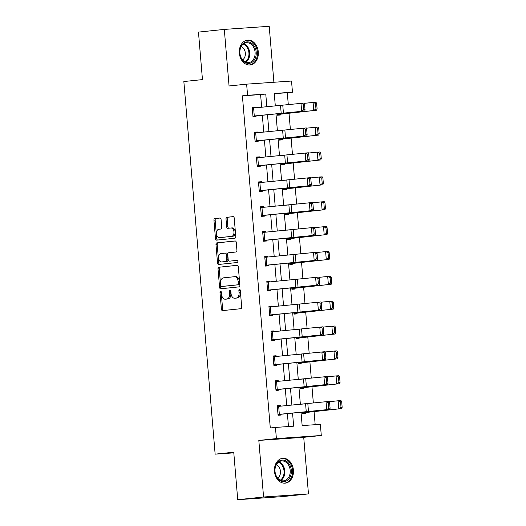 <?xml version="1.0" encoding="UTF-8"?>
<svg xmlns="http://www.w3.org/2000/svg" width="526" height="526" viewBox="0 0 526 526"><rect width="100%" height="100%" fill="white"/><g stroke="black" fill="none" stroke-linecap="round" stroke-linejoin="round"><path stroke-width="0.79" d="M220.624 291.358A1.098 0.717 -94 0 0 220.006 292.528L221.4 309.15A1.571 1.019 -94 0 0 222.524 310.61A1.571 1.019 -94 0 0 222.551 310.61L240.809 308.703A1.571 1.019 -94 0 0 241.69 307.033L240.297 290.411A1.098 0.717 -94 0 0 239.514 289.392A1.098 0.717 -94 0 0 239.494 289.392A1.098 0.717 -94 0 0 238.876 290.562L239.06 292.712A5.023 3.261 -94 0 1 236.233 298.058L234.708 298.216A5.023 3.261 -94 0 1 234.635 298.222A5.023 3.261 -94 0 1 231.045 293.547L230.861 291.397A1.098 0.717 -94 0 0 230.079 290.372A1.098 0.717 -94 0 0 230.059 290.372A1.098 0.717 -94 0 0 229.441 291.542L229.625 293.692A5.023 3.261 -94 0 1 226.798 299.038L225.273 299.195A5.023 3.261 -94 0 1 225.2 299.202A5.023 3.261 -94 0 1 221.61 294.534L221.426 292.377A1.098 0.717 -94 0 0 220.644 291.358A1.098 0.717 -94 0 0 220.624 291.358M221.282 291.838A1.098 0.717 -94 0 0 221.222 292.443L222.616 309.064A1.571 1.019 -94 0 0 223.524 310.504M240.152 289.872A1.098 0.717 -94 0 0 240.093 290.477L240.27 292.627L239.06 292.712M230.717 290.852A1.098 0.717 -94 0 0 230.658 291.463L230.835 293.613L229.625 293.692M239.363 53.211A12.479 9.488 84 0 0 250.126 64.968A12.479 9.488 84 0 0 258.292 51.903A12.479 9.488 84 0 0 247.536 40.147A12.479 9.488 84 0 0 239.363 53.211M274.48 471.401A12.479 9.488 84 0 0 285.243 483.157A12.479 9.488 84 0 0 293.409 470.093A12.479 9.488 84 0 0 282.653 458.337A12.479 9.488 84 0 0 274.48 471.401M221.084 219.467A1.571 1.019 -94 0 0 219.967 218.007A1.571 1.019 -94 0 0 219.94 218.014L214.818 218.546A1.571 1.019 -94 0 0 213.937 220.216L215.482 238.672A1.571 1.019 -94 0 0 216.607 240.139A1.571 1.019 -94 0 0 216.633 240.132L234.892 238.225A1.571 1.019 -94 0 0 235.773 236.555L234.228 218.099A1.571 1.019 -94 0 0 233.103 216.64A1.571 1.019 -94 0 0 233.077 216.64L226.89 217.284A1.571 1.019 -94 0 0 226.009 218.954L226.673 226.857A1.571 1.019 -94 0 0 227.791 228.317A1.571 1.019 -94 0 0 227.817 228.317L230.888 227.995A4.201 2.729 -94 0 1 230.947 227.988A4.201 2.729 -94 0 1 233.958 231.946A4.201 2.729 -94 0 1 231.591 236.365L219.566 237.62A4.201 2.729 -94 0 1 219.506 237.627A4.201 2.729 -94 0 1 216.495 233.669A4.201 2.729 -94 0 1 218.862 229.251L220.867 229.04A1.571 1.019 -94 0 0 221.748 227.37L221.084 219.467M261.665 107.251L260.6 94.588L242.401 95.844L247.568 95.305L246.628 84.147L291.529 81.043L292.463 92.201L274.263 93.457L275.308 105.956M237.732 499.7L263.572 497.004L308.466 493.901L282.626 496.597L237.732 499.7L233.741 452.209L215.141 454.148L183.85 81.537L202.457 79.597L198.466 32.099L224.306 29.403L229.06 85.981L246.628 84.147M308.466 493.901L303.719 437.323L258.818 440.426L263.572 497.004M258.818 440.426L276.393 438.592L275.453 427.434L293.659 426.178L292.561 413.153M242.401 95.844L270.285 427.973L275.453 427.434M218.901 267.195A1.571 1.019 -94 0 0 218.02 268.865L219.572 287.327A1.571 1.019 -94 0 0 220.69 288.787A1.571 1.019 -94 0 0 220.716 288.787L238.975 286.88A1.571 1.019 -94 0 0 239.863 285.21L238.311 266.748A1.571 1.019 -94 0 0 237.187 265.288A1.571 1.019 -94 0 0 237.167 265.295L220.118 267.116A1.571 1.019 -94 0 0 219.23 268.786L220.782 287.242A1.571 1.019 -94 0 0 221.689 288.682M235.359 240.987L218.073 242.788A1.571 1.019 -94 0 0 217.192 244.458L218.744 262.915L217.527 263L215.976 244.544A1.571 1.019 -94 0 1 216.863 242.874L235.122 240.967A1.571 1.019 -94 0 1 235.148 240.967L235.122 240.967M217.527 263A1.571 1.019 -94 0 0 218.652 264.46A1.571 1.019 -94 0 0 218.671 264.46L237.239 262.52A1.098 0.717 -94 0 0 237.857 261.363A1.098 0.717 -94 0 0 237.075 260.331L230.533 261.054A1.571 1.019 -94 0 0 230.533 261.054A1.571 1.019 -94 0 0 230.559 261.054L229.343 261.139A1.571 1.019 -94 0 0 229.343 261.139A1.571 1.019 -94 0 1 228.199 259.68L227.758 254.439A1.571 1.019 -94 0 1 228.639 252.769L236.049 251.993A1.571 1.019 -94 0 0 236.93 250.323L236.266 242.427A1.571 1.019 -94 0 0 235.148 240.967M273.901 82.26L269.207 26.3L224.306 29.403M215.141 454.148L233.8 452.86M288.472 426.54L287.393 413.646M286.716 405.599L285.302 388.786M284.625 380.732L283.218 363.92M282.541 355.872L281.127 339.06M280.45 331.012L279.043 314.2M278.366 306.145L276.952 289.333M276.275 281.285L274.868 264.473M274.191 256.425L272.777 239.613M272.1 231.558L270.693 214.746M270.016 206.698L268.602 189.886M267.925 181.838L266.511 165.026M265.84 156.972L264.427 140.159M263.75 132.111L262.336 115.299M280.358 406.197L280.299 405.48L277.268 405.691L278.07 415.257L281.101 415.047L281.035 414.251L278.011 414.567M278.274 381.337L278.208 380.62L275.177 380.831L275.979 390.391L279.017 390.187L278.944 389.385M276.183 356.477L276.124 355.76L273.093 355.97L273.895 365.531L276.926 365.32L276.86 364.525L273.836 364.84M274.099 331.61L274.033 330.9L271.002 331.104L271.804 340.67L274.842 340.46L274.769 339.664M272.008 306.75L271.949 306.033L268.911 306.244L269.72 315.804L272.751 315.6L272.685 314.798L269.66 315.113M269.917 281.89L269.858 281.173L266.827 281.384L267.629 290.944L270.66 290.733L270.594 289.938M267.833 257.023L267.773 256.313L264.736 256.524L265.545 266.084L268.576 265.873L268.51 265.078L265.485 265.393M265.742 232.163L265.683 231.447L262.652 231.657L263.454 241.224L266.485 241.013L266.419 240.211M263.657 207.303L263.598 206.586L260.561 206.797L261.369 216.357L264.4 216.147L264.335 215.351L261.31 215.667M261.567 182.437L261.507 181.726L258.476 181.937L259.279 191.497L262.31 191.286L262.244 190.491M259.482 157.576L259.423 156.86L256.386 157.07L257.188 166.637L260.225 166.426L260.16 165.631L257.135 165.946M257.392 132.716L257.332 132L254.301 132.21L255.103 141.77L258.135 141.56L258.069 140.764M255.307 107.85L255.248 107.14L252.21 107.35L253.013 116.91L256.05 116.7L255.984 115.904L252.96 116.22M315.173 424.692L314.061 411.483M313.345 402.988L311.971 386.623M311.26 378.128L309.886 361.757M309.17 353.268L307.795 336.896M307.085 328.402L305.711 312.036M304.995 303.541L303.62 287.17M302.91 278.681L301.536 262.31M300.819 253.821L299.445 237.45M298.735 228.955L297.361 212.583M296.644 204.095L295.27 187.723M294.56 179.234L293.186 162.863M292.469 154.368L291.095 137.996M290.385 129.508L289.011 113.136M288.294 104.648L287.295 92.74L274.276 93.641M302.226 412.239L302.338 413.581L305.369 413.37L305.304 412.568L341.65 408.564L302.292 412.778L302.246 412.239M304.574 403.902L301.549 404.192M300.188 388.024L339.559 383.697L300.201 387.918L300.155 387.379L300.247 388.714L303.285 388.504L303.213 387.708M302.489 379.042L299.458 379.331M298.051 362.519L298.163 363.854L301.194 363.644L301.128 362.848L337.475 358.837L298.097 363.058M300.399 354.182L297.374 354.465M296.013 338.297L335.384 333.977L296.026 338.192L295.98 337.653L296.072 338.994L299.11 338.783L299.038 337.981M298.314 329.315L295.283 329.605M293.876 312.792L293.988 314.127L297.019 313.917L296.953 313.121L333.3 309.11L293.916 313.332M296.223 304.455L293.199 304.745M291.838 288.577L331.209 284.25L291.851 288.465L291.805 287.926L291.897 289.267L294.935 289.057L294.862 288.261M294.139 279.595L291.108 279.878M289.701 263.066L289.813 264.407L292.844 264.197L292.778 263.401L329.118 259.39L289.741 263.605M292.048 254.735L289.024 255.018M287.663 238.85L327.034 234.524L287.676 238.745L287.63 238.206L287.722 239.54L290.753 239.33L290.687 238.534M289.964 229.869L286.933 230.158M285.519 213.346L285.638 214.68L288.669 214.47L288.603 213.674L324.943 209.664L285.565 213.885M287.873 205.008L284.849 205.298M283.488 189.13L322.859 184.804L283.501 189.018L283.455 188.479L283.547 189.82L286.578 189.61L286.512 188.814M285.789 180.148L282.758 180.431M281.344 163.619L281.463 164.954L284.494 164.743L284.428 163.948L320.768 159.937L281.39 164.158M283.698 155.282L280.674 155.571M279.313 139.403L318.684 135.077L279.326 139.298L279.28 138.759L279.372 140.094L282.403 139.883L282.337 139.088M281.614 130.422L278.583 130.711M277.169 113.892L277.281 115.233L280.319 115.023L280.253 114.227M279.523 105.562L276.498 105.844M287.295 92.74L292.463 92.201M301.036 412.351L302.154 425.593L320.354 424.331L321.287 435.489L276.393 438.592M303.719 437.323L321.287 435.489M266.833 106.758L265.768 94.049L247.568 95.305M291.891 405.105L290.477 388.293M289.8 380.245L288.386 363.433M287.715 355.379L286.302 338.566M285.625 330.519L284.211 313.706M283.534 305.659L282.127 288.846M281.449 280.799L280.036 263.98M279.359 255.932L277.952 239.12M277.274 231.072L275.861 214.26M275.183 206.212L273.776 189.399M273.099 181.345L271.686 164.533M271.008 156.485L269.601 139.673M268.924 131.625L267.51 114.813M275.986 114.01L277.399 130.823M278.076 138.871L279.484 155.683M280.161 163.731L281.574 180.543M282.252 188.591L283.659 205.41M284.336 213.457L285.75 230.27M286.427 238.317L287.84 255.13M288.511 263.178L289.925 279.996M290.602 288.044L292.015 304.856M292.686 312.904L294.1 329.717M294.777 337.764L296.191 354.577M296.861 362.631L298.275 379.443M298.952 387.491L300.366 404.303M260.6 94.588L265.768 94.049M304.567 403.804L301.543 404.119M280.299 405.48L277.274 405.796M278.208 380.62L275.183 380.936M302.476 378.944L299.452 379.259M276.124 355.76L273.099 356.076M300.392 354.083L297.368 354.399M274.033 330.9L271.008 331.216M298.301 329.217L295.277 329.532M271.949 306.033L268.924 306.349M296.217 304.357L293.192 304.672M269.858 281.173L266.833 281.489M294.126 279.497L291.102 279.812M267.773 256.313L264.749 256.629M292.042 254.63L289.017 254.946M265.683 231.447L262.658 231.762M289.951 229.77L286.926 230.086M263.598 206.586L260.574 206.902M287.867 204.91L284.842 205.225M261.507 181.726L258.483 182.042M285.776 180.043L282.751 180.359M259.423 156.86L256.399 157.175M283.692 155.183L280.667 155.499M257.332 132L254.308 132.315M281.601 130.323L278.576 130.639M255.248 107.14L252.224 107.455M279.516 105.463L276.492 105.779M226.338 299.123A5.023 3.261 -94 0 0 226.417 299.123A5.023 3.261 -94 0 0 226.489 299.116L225.273 299.195M230.835 293.613A5.023 3.261 -94 0 1 228.008 298.959L226.489 299.116M235.773 298.143A5.023 3.261 -94 0 0 235.852 298.137A5.023 3.261 -94 0 0 235.924 298.13L234.708 298.216M240.27 292.627A5.023 3.261 -94 0 1 237.443 297.972L235.924 298.13M237.404 265.308L220.118 267.116M220.848 285.46A1.098 0.717 -94 0 0 221.63 286.479A1.098 0.717 -94 0 0 221.65 286.479L237.68 284.809A1.098 0.717 -94 0 0 238.298 283.639L238.107 281.371A5.023 3.261 -94 0 0 234.511 276.696A5.023 3.261 -94 0 0 234.438 276.702L223.484 277.846A5.023 3.261 -94 0 0 220.657 283.192L220.848 285.46M222.827 286.4A1.098 0.717 -94 0 0 222.846 286.394A1.098 0.717 -94 0 0 222.86 286.394L238.889 284.724A1.098 0.717 -94 0 0 239.508 283.553L238.298 283.639M234.589 276.689L235.655 276.617A5.023 3.261 -94 0 1 235.727 276.61A5.023 3.261 -94 0 1 239.317 281.285L239.508 283.553M230.559 261.054L237.252 260.357M220.959 253.571A4.201 2.729 -94 0 0 218.592 257.99A4.201 2.729 -94 0 0 221.597 261.941A4.201 2.729 -94 0 0 221.663 261.941L225.897 261.494A1.571 1.019 -94 0 0 226.778 259.824L226.338 254.584A1.571 1.019 -94 0 0 225.213 253.124A1.571 1.019 -94 0 0 225.194 253.124L220.959 253.571M222.748 261.863A4.201 2.729 -94 0 0 222.814 261.863A4.201 2.729 -94 0 0 222.873 261.856L221.663 261.941M226.43 253.039L226.404 253.045A1.571 1.019 -94 0 1 226.43 253.039A1.571 1.019 -94 0 1 227.554 254.505L227.995 259.745A1.571 1.019 -94 0 1 227.107 261.415L222.873 261.856M218.744 262.915A1.571 1.019 -94 0 0 219.651 264.361M220.657 237.542A4.201 2.729 -94 0 0 220.716 237.542A4.201 2.729 -94 0 0 220.782 237.535L219.566 237.62M231.013 227.988L232.097 227.909A4.201 2.729 -94 0 1 232.163 227.903A4.201 2.729 -94 0 1 235.168 231.861A4.201 2.729 -94 0 1 232.801 236.279L220.782 237.535M233.32 216.659L228.106 217.205A1.571 1.019 -94 0 0 227.219 218.875L227.883 226.772A1.571 1.019 -94 0 0 228.79 228.212M220.177 218.027L216.028 218.461A1.571 1.019 -94 0 0 215.147 220.131L216.699 238.594A1.571 1.019 -94 0 0 217.606 240.034M302.279 412.884L305.323 412.568M341.012 407.354L342.15 407.275L341.683 401.7L340.546 401.772L341.012 407.354L338.81 408.748L338.139 400.779L329.342 401.673M340.546 401.772L338.139 400.779L340.979 400.595L341.683 401.7M342.15 407.275L341.65 408.564M277.334 406.493L329.25 401.397L329.611 402.528L328.329 402.62L328.796 408.196L330.085 408.104L329.611 402.528M278.004 414.462L329.92 409.366L281.055 414.245M328.796 408.196L326.705 409.596L326.041 401.627L328.329 402.62M329.92 409.366L330.085 408.104M278.241 461.802A10.796 8.206 -96 0 1 289.76 464.964A10.796 8.206 -96 0 1 287.998 479.87A10.796 8.206 -96 0 1 276.479 476.707A10.796 8.206 -96 0 1 278.241 461.802M287.117 479.252A10.001 7.601 84 0 0 289.675 467.68A10.001 7.601 84 0 0 281.568 460.947A10.001 7.601 84 0 0 278.09 462.525A10.001 7.601 84 0 0 275.532 474.097A10.001 7.601 84 0 0 283.639 480.83A10.001 7.601 84 0 0 287.117 479.252M276.275 464.859A7.121 5.411 -96 0 1 280.378 470.638A7.121 5.411 -96 0 1 278.274 477.634A7.121 5.411 -96 0 1 277.656 478.101M284.132 483.19A12.394 9.422 84 0 0 284.408 483.164A12.394 9.422 84 0 0 288.721 481.205A12.394 9.422 84 0 0 291.891 466.851A12.394 9.422 84 0 0 281.831 458.508A12.394 9.422 84 0 0 281.561 458.54M256.195 52.074A10.796 8.206 -96 0 1 248.903 63.396A10.796 8.206 -96 0 1 239.81 53.205A10.796 8.206 -96 0 1 247.102 41.883A10.796 8.206 -96 0 1 256.195 52.074M239.902 53.218A10.001 7.601 84 0 0 248.522 62.64A10.001 7.601 84 0 0 255.071 52.173A10.001 7.601 84 0 0 246.451 42.751A10.001 7.601 84 0 0 239.902 53.218M241.158 46.663A7.121 5.411 -96 0 1 245.34 53.106A7.121 5.411 -96 0 1 242.539 59.905M249.015 64.994A12.394 9.422 84 0 0 249.291 64.974A12.394 9.422 84 0 0 257.405 51.989A12.394 9.422 84 0 0 246.714 40.311A12.394 9.422 84 0 0 246.444 40.344M338.928 382.487L340.059 382.415L339.592 376.833L338.455 376.912L338.928 382.487L336.719 383.888L336.048 375.919L327.251 376.813M338.455 376.912L336.048 375.919L338.889 375.728L339.592 376.833M340.059 382.415L339.559 383.697M298.104 363.164L301.148 362.841M336.837 357.627L337.975 357.548L337.508 351.973L336.37 352.052L336.837 357.627L334.635 359.028L333.964 351.059L325.167 351.953M336.37 352.052L333.964 351.059L336.804 350.868L337.508 351.973M337.975 357.548L337.475 358.837M275.243 381.626L327.165 376.537L327.527 377.668L326.238 377.76L326.712 383.336L327.994 383.244L327.527 377.668M275.92 389.7L327.829 384.506L324.621 384.73L323.95 376.761L326.238 377.76M275.262 381.626L275.933 389.595L324.621 384.73L326.712 383.336M327.829 384.506L327.994 383.244M273.158 356.766L325.075 351.67L325.436 352.801L324.154 352.893L324.621 358.476L325.91 358.384L325.436 352.801M273.822 364.735L325.745 359.639L276.88 364.525M324.621 358.476L322.53 359.869L321.866 351.901L324.154 352.893M325.745 359.639L325.91 358.384M334.753 332.767L335.884 332.688L335.417 327.113L334.28 327.185L334.753 332.767L332.544 334.161L331.873 326.199L323.076 327.087M334.28 327.185L331.873 326.199L334.714 326.008L335.417 327.113M335.884 332.688L335.384 333.977M293.929 313.437L296.973 313.121M332.662 307.901L333.8 307.828L333.333 302.246L332.195 302.325L332.662 307.901L330.459 309.301L329.789 301.332L320.991 302.226M332.195 302.325L329.789 301.332L332.629 301.142L333.333 302.246M333.8 307.828L333.3 309.11M330.578 283.041L331.709 282.962L331.242 277.386L330.104 277.465L330.578 283.041L328.369 284.441L327.698 276.472L318.901 277.366M330.104 277.465L327.698 276.472L330.538 276.281L331.242 277.386M331.709 282.962L331.209 284.25M271.068 331.906L322.99 326.81L323.352 327.941L322.063 328.033L322.537 333.609L323.819 333.523L323.352 327.941M271.745 339.98L323.654 334.779L320.446 335.009L319.775 327.04L322.063 328.033M271.087 331.899L271.758 339.868L320.446 335.009L322.537 333.609M323.654 334.779L323.819 333.523M268.983 307.039L320.899 301.95L321.261 303.081L319.979 303.173L320.446 308.749L321.728 308.657L321.261 303.081M269.647 315.008L321.57 309.919L272.705 314.798M320.446 308.749L318.355 310.143L317.684 302.174L319.979 303.173M321.57 309.919L321.728 308.657M266.892 282.179L318.809 277.084L319.177 278.221L317.888 278.307L318.361 283.889L319.644 283.797L319.177 278.221M267.57 290.253L319.479 285.053L316.271 285.283L315.6 277.314L317.888 278.307M266.912 282.179L267.583 290.148L316.271 285.283L318.361 283.889M319.479 285.053L319.644 283.797M289.754 263.717L292.798 263.394M328.487 258.181L329.624 258.102L329.158 252.526L328.02 252.598L328.487 258.181L326.284 259.581L325.614 251.612L316.816 252.506M328.02 252.598L325.614 251.612L328.454 251.421L329.158 252.526M329.624 258.102L329.118 259.39M264.808 257.319L316.724 252.224L317.086 253.354L315.804 253.447L316.271 259.029L317.553 258.937L317.086 253.354M265.472 265.288L317.395 260.192L268.53 265.071M316.271 259.029L314.18 260.423L313.509 252.454L315.804 253.447M317.395 260.192L317.553 258.937M326.403 233.314L327.534 233.242L327.067 227.659L325.929 227.738L326.403 233.314L324.194 234.714L323.523 226.745L314.726 227.64M325.929 227.738L323.523 226.745L326.363 226.555L327.067 227.659M327.534 233.242L327.034 234.524M262.717 232.453L314.633 227.363L315.002 228.494L313.713 228.586L314.18 234.162L315.469 234.07L315.002 228.494M263.394 240.527L315.304 235.332L312.096 235.556L311.425 227.594L313.713 228.586M262.737 232.453L263.408 240.421L312.096 235.556L314.18 234.162M315.304 235.332L315.469 234.07M285.579 213.99L288.623 213.674M324.312 208.454L325.449 208.375L324.976 202.799L323.845 202.878L324.312 208.454L322.109 209.854L321.439 201.885L312.641 202.78M323.845 202.878L321.439 201.885L324.279 201.695L324.976 202.799M325.449 208.375L324.943 209.664M260.633 207.592L312.549 202.497L312.911 203.634L311.629 203.726L312.096 209.302L313.378 209.21L312.911 203.634M261.297 215.561L313.22 210.466L264.354 215.351M312.096 209.302L310.005 210.696L309.334 202.727L311.629 203.726M313.22 210.466L313.378 209.21M322.221 183.594L323.358 183.515L322.892 177.939L321.754 178.012L322.221 183.594L320.018 184.994L319.348 177.025L310.55 177.919M321.754 178.012L319.348 177.025L322.188 176.835L322.892 177.939M323.358 183.515L322.859 184.804M258.542 182.732L310.458 177.637L310.827 178.768L309.538 178.86L310.005 184.442L311.293 184.35L310.827 178.768M259.219 190.806L311.129 185.606L307.92 185.836L307.25 177.867L309.538 178.86M258.562 182.726L259.233 190.695L307.92 185.836L310.005 184.442M311.129 185.606L311.293 184.35M281.403 164.263L284.448 163.948M320.137 158.727L321.274 158.655L320.801 153.073L319.67 153.151L320.137 158.727L317.934 160.128L317.263 152.159L308.46 153.053M319.67 153.151L317.263 152.159L320.104 151.968L320.801 153.073M321.274 158.655L320.768 159.937M256.458 157.866L308.374 152.777L308.736 153.908L307.454 154L307.92 159.575L309.203 159.483L308.736 153.908M257.122 165.835L309.045 160.746L260.179 165.624M307.92 159.575L305.83 160.976L305.159 153.007L307.454 154M309.045 160.746L309.203 159.483M318.046 133.867L319.183 133.795L318.717 128.213L317.579 128.291L318.046 133.867L315.843 135.267L315.173 127.299L306.375 128.193M317.579 128.291L315.173 127.299L318.013 127.108L318.717 128.213M319.183 133.795L318.684 135.077M254.367 133.006L306.283 127.917L306.651 129.048L305.363 129.14L305.83 134.715L307.118 134.623L306.651 129.048M255.044 141.08L306.954 135.879L303.745 136.109L303.075 128.14L305.363 129.14M254.387 133.006L255.057 140.975L303.745 136.109L305.83 134.715M306.954 135.879L307.118 134.623M277.228 114.543L316.593 110.217L277.215 114.438M315.962 109.007L317.099 108.928L316.626 103.352L315.495 103.425L315.962 109.007L313.752 110.407L313.088 102.439L304.284 103.333M315.495 103.425L313.088 102.439L315.929 102.248L316.626 103.352M317.099 108.928L316.593 110.217M252.276 108.146L304.199 103.05L304.561 104.181L303.278 104.273L303.745 109.855L305.027 109.763L304.561 104.181M252.947 116.114L304.87 111.019L256.004 115.904M303.745 109.855L301.654 111.249L300.984 103.28L303.278 104.273M304.87 111.019L305.027 109.763M221.222 292.443L220.006 292.528M240.093 290.477L238.876 290.562M230.658 291.463L229.441 291.542M228.008 298.959L226.798 299.038M237.443 297.972L236.233 298.058M222.616 309.064L221.4 309.15M220.782 287.242L219.572 287.327M219.23 268.786L218.02 268.865M238.889 284.724L237.68 284.809M239.317 281.285L238.107 281.371M217.192 244.458L215.976 244.544M218.073 242.788L216.863 242.874M227.107 261.415L225.897 261.494M227.995 259.745L226.778 259.824M227.554 254.505L226.338 254.584M232.801 236.279L231.591 236.365M227.883 226.772L226.673 226.857M227.219 218.875L226.009 218.954M228.106 217.205L226.89 217.284M216.699 238.594L215.482 238.672M215.147 220.131L213.937 220.216M216.028 218.461L214.818 218.546M302.549 412.752L302.503 412.213M277.353 406.486L278.024 414.455M305.586 403.81L306.25 411.779M307.822 403.587L308.486 411.556M278.668 406.355L279.339 414.324M278.938 461.881A10.001 7.601 -96 0 1 284.691 470.001A10.001 7.601 -96 0 1 281.732 479.817A10.001 7.601 -96 0 1 280.877 480.462M280.279 480.199A9.672 7.351 84 0 0 281.075 479.594A9.672 7.351 84 0 0 283.935 470.126A9.672 7.351 84 0 0 278.405 462.262M243.827 43.684A10.001 7.601 -96 0 1 249.686 52.731A10.001 7.601 -96 0 1 245.76 62.265M245.162 62.009A9.672 7.351 84 0 0 248.923 52.804A9.672 7.351 84 0 0 243.288 44.066M300.464 387.886L300.418 387.353M298.117 363.052L298.071 362.513M298.373 363.025L298.327 362.493M303.495 378.95L304.166 386.919M305.731 378.727L306.402 386.695M276.577 381.495L277.248 389.464M273.178 356.766L273.849 364.735M301.411 354.083L302.075 362.052M303.647 353.86L304.311 361.829M274.493 356.635L275.164 364.603M296.283 338.165L296.243 337.626M293.942 313.332L293.896 312.792M294.198 313.299L294.152 312.766M292.108 288.439L292.068 287.906M299.32 329.223L299.991 337.192M301.556 329L302.226 336.969M272.402 331.774L273.073 339.743M269.003 307.039L269.674 315.008M297.236 304.363L297.9 312.332M299.472 304.14L300.136 312.109M270.318 306.908L270.989 314.877M295.145 279.497L295.816 287.466M297.381 279.273L298.051 287.242M268.227 282.048L268.898 290.017M289.767 263.605L289.721 263.066M290.023 263.579L289.977 263.039M264.828 257.313L265.498 265.282M293.061 254.637L293.725 262.605M295.29 254.413L295.96 262.382M266.143 257.188L266.813 265.157M287.932 238.712L287.893 238.179M290.97 229.777L291.641 237.745M293.206 229.553L293.876 237.522M264.052 232.321L264.723 240.29M285.592 213.878L285.546 213.339M285.848 213.852L285.802 213.319M260.653 207.592L261.317 215.561M288.879 204.91L289.55 212.879M291.115 204.686L291.785 212.655M261.968 207.461L262.632 215.43M283.757 188.992L283.711 188.453M286.795 180.05L287.466 188.019M289.03 179.826L289.701 187.795M259.877 182.601L260.548 190.57M281.41 164.158L281.371 163.619M281.673 164.125L281.627 163.593M256.478 157.866L257.142 165.835M284.704 155.19L285.375 163.159M286.94 154.966L287.61 162.935M257.793 157.734L258.457 165.703M279.582 139.265L279.536 138.732M282.62 130.323L283.29 138.292M284.855 130.1L285.526 138.068M255.702 132.874L256.372 140.843M277.235 114.431L277.195 113.892M277.498 114.405L277.452 113.866M252.302 108.146L252.967 116.108M280.529 105.463L281.2 113.432M282.764 105.239L283.435 113.208M253.617 108.014L254.282 115.983M226.417 299.123L225.2 299.202M235.852 298.137L234.635 298.222M235.727 276.61L234.511 276.696M222.814 261.863L221.597 261.941M220.716 237.542L219.506 237.627M232.163 227.903L230.947 227.988"/></g></svg>
